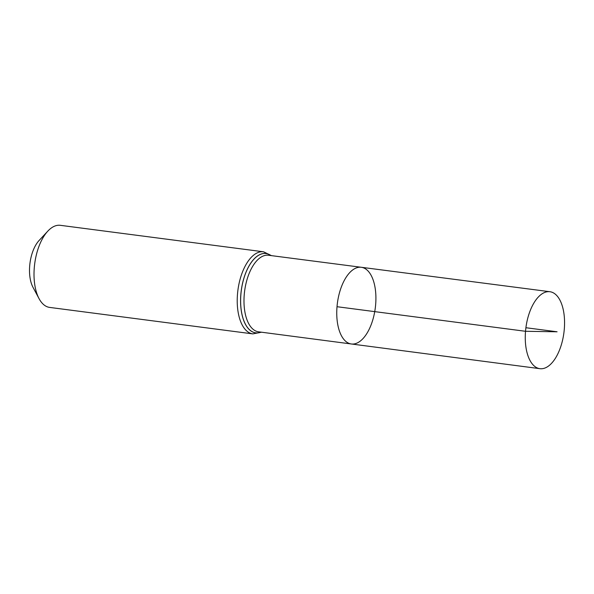 <?xml version="1.0" encoding="UTF-8"?>
<svg xmlns="http://www.w3.org/2000/svg" width="594" height="594" viewBox="0 0 594 594"><rect width="100%" height="100%" fill="white"/><g stroke="black" fill="none" stroke-linecap="round" stroke-linejoin="round"><path stroke-width="0.89" d="M337.013 306.712A38.669 19.097 97.4 0 0 351.329 343.978A38.669 19.097 97.4 0 0 375.274 308.1A38.669 19.097 97.4 0 0 361.323 267.285A38.669 19.097 97.4 0 0 337.013 306.712L525.519 331.289L557.09 331.786L525.905 327.725M263.536 251.797L60.328 225.319A41.394 20.448 97.4 0 0 47.862 231.081L39.115 240.466A28.72 14.182 97.4 0 0 29.7 265.748A28.72 14.182 97.4 0 0 33.004 287.333L39.056 298.648A41.394 20.448 97.4 0 0 49.629 307.41L252.836 333.887A41.394 20.448 -82.6 0 1 237.503 294A41.394 20.448 -82.6 0 1 263.536 251.797L271.488 255.643M47.862 231.081A41.394 20.448 97.4 0 0 34.296 267.523A41.394 20.448 97.4 0 0 39.056 298.648M361.323 267.285L268.518 255.257A38.603 19.067 -82.6 0 0 244.245 294.624A38.603 19.067 -82.6 0 0 258.538 331.816L351.329 343.978A38.669 19.097 -82.6 0 1 337.392 303.163A38.669 19.097 -82.6 0 1 361.323 267.285L549.918 291.721A38.803 19.171 -82.6 0 1 564.3 329.113A38.803 19.171 -82.6 0 1 539.887 368.681A38.803 19.171 -82.6 0 1 525.905 327.725A38.803 19.171 -82.6 0 1 549.918 291.721M260.974 332.135A39.976 19.751 -82.6 0 1 241.29 290.644A39.976 19.751 -82.6 0 1 270.953 255.576M261.018 332.143A40.021 19.765 -82.6 0 1 241.246 290.637A40.021 19.765 -82.6 0 1 270.998 255.583M252.836 333.887L261.509 332.209M351.329 343.978L539.887 368.681"/></g></svg>
